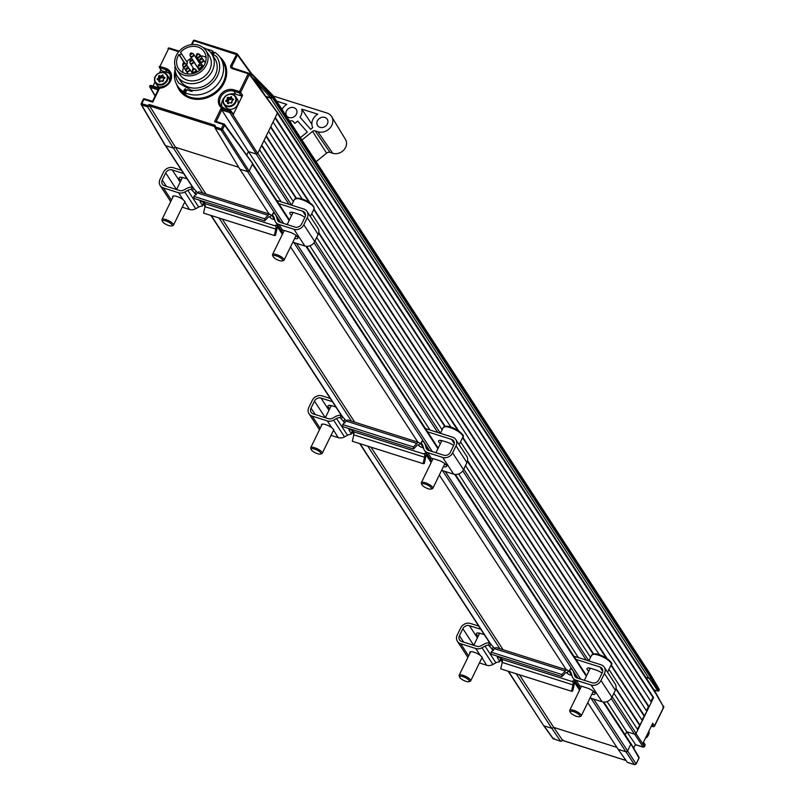 <?xml version="1.0" encoding="UTF-8"?>
<svg xmlns="http://www.w3.org/2000/svg" width="805" height="805" viewBox="0 0 805 805"><rect width="100%" height="100%" fill="white"/><g stroke="black" fill="none" stroke-linecap="round" stroke-linejoin="round"><path stroke-width="1.21" d="M579.449 716.692L580.707 716.319A6.41 1.912 -154 0 0 581.26 715.927A6.41 1.912 -154 0 0 577.96 712.284A6.41 1.912 -154 0 0 571.158 709.829A6.41 1.912 -154 0 0 569.739 710.302A6.41 1.912 -154 0 0 569.769 710.986L570.252 712.204A5.383 1.6 -154 0 0 573.724 715.112A5.383 1.6 -154 0 0 578.715 716.762A5.383 1.6 -154 0 0 579.449 716.692A5.383 1.6 -154 0 0 577.819 713.723A5.383 1.6 -154 0 0 571.429 711.228A5.383 1.6 -154 0 0 570.252 712.204M178.71 51.721L168.678 48.542L159.954 66.433L165.428 68.163A11.401 9.741 146.9 0 1 170.499 81.053A11.401 9.741 146.9 0 1 155.888 87.725L150.374 86.065L159.219 88.862L158.213 89.647L152.497 101.36M158.193 89.898L152.739 102.154L152.568 101.43L152.739 102.154L143.894 99.347L141.791 103.654L147.446 105.445L147.667 106.884L173.478 148.15L165.508 145.635L141.65 104.972A1.026 0.875 -30.4 0 1 141.197 104.62L165.065 145.282M248.665 73.185L232.444 67.992L231.84 68.526L230.592 67.389L230.703 65.628L233.249 68.254M222.643 61.25A25.639 21.906 -33.1 0 1 220.741 86.457A25.639 21.906 -33.1 0 1 179.686 89.264A25.639 21.906 -33.1 0 0 201.864 97.999A25.639 21.906 -33.1 0 0 223.287 82.261A25.639 21.906 -33.1 0 0 222.643 61.25L220.459 57.91A25.639 21.906 -33.1 0 0 214.824 52.315L213.184 54.529M257.691 153.473L277.333 113.223L276.87 112.056L249.379 74.422L240.655 92.313L242.607 95.352L233.168 114.713L231.116 111.875L257.691 153.473L256.382 154.077L229.767 112.549L229.908 111.231L231.085 111.945A1.026 0.865 147.3 0 1 229.767 112.549L221.808 110.023L221.063 108.423L229.908 111.231L224.464 109.42A11.401 9.741 146.9 0 1 219.403 96.53A11.401 9.741 146.9 0 1 234.003 89.858L239.488 91.599L248.212 73.708L231.84 68.526M280.804 222.562L247.578 171.596L239.84 169.151L215.166 128.237L215.68 127.039L221.325 128.82L221.184 130.138A1.026 0.865 -32.7 0 0 222.502 129.545L249.107 171.073L247.799 171.666L221.184 130.138L215.166 128.237L214.462 126.455L149.639 105.978L175.45 147.255L173.478 148.15L175.45 147.255L238.703 167.269L175.45 147.255L205.929 194.005M214.583 121.716L216.012 121.454L224.142 124.081A1.026 0.875 -35.8 0 1 224.555 124.362A1.026 1.026 0 0 0 224.031 123.99L223.428 124.523L214.583 121.716L221.063 108.423M147.446 105.445L149.418 104.549L214.995 125.298L214.482 126.496L215.126 128.146M149.418 104.549L149.639 105.978L147.667 106.884L141.65 104.972L141.791 103.654L141.157 103.654L143.26 99.347L141.308 103.583M252.287 77.652L259.884 83.629L272.06 97.335L272.694 96.016L272.241 94.849L272.694 96.016L251.361 74.211L237.455 54.911L231.87 66.342L232.554 68.083M272.06 97.335L270.742 97.928L258.747 84.414A1.026 0.634 -48.3 0 0 259.884 83.629L260.136 83.106A1.026 0.644 -50.5 0 0 259.854 82.13M265.761 96.359L270.742 97.928M216.203 121.515L221.808 110.023L248.413 151.551L246.692 155.093L248.413 151.551L256.382 154.077M249.107 171.073L252.549 164.029L252.086 162.872L224.595 125.238A1.026 0.875 -35.8 0 0 224.555 124.362L252.498 163.163M269.071 213.979L239.84 169.151L247.799 171.666M169.05 48.059A1.026 0.886 -33.6 0 0 168.235 48.461M193.462 40.703A1.026 0.886 146.4 0 1 194.287 40.3M222.13 107.246A10.254 8.764 146.9 0 1 223.79 98.24M230.15 94.094A10.254 8.764 146.9 0 1 235.704 94.185L241.289 95.956L239.347 92.917L233.863 91.176A10.374 8.865 -33.1 0 0 220.57 97.244A10.374 8.865 -33.1 0 0 220.973 105.958A10.374 8.865 -33.1 0 0 224.927 108.896M277.282 112.348L249.329 73.557A1.026 1.026 0 0 0 248.815 73.175L248.212 73.708L249.379 74.422A1.026 0.875 -35.8 0 0 248.926 73.265L231.941 67.65M231.116 111.875A1.026 0.875 -35.8 0 0 230.663 110.708L229.948 111.15L231.116 111.875M144.276 98.864A1.026 0.886 -33.6 0 0 143.451 99.277M141.197 103.815A1.026 0.875 -30.4 0 0 141.197 104.62A1.026 1.026 0 0 1 141.157 103.654L141.197 103.815M170.489 74.513A10.254 8.764 -33.1 0 0 167.138 72.49L161.553 70.729L159.803 67.751A1.026 0.875 149.6 0 1 159.36 67.399L159.36 67.399A1.026 0.875 149.6 0 1 159.35 66.594L159.471 66.352M230.703 65.628L236.992 53.744A1.026 0.875 144.2 0 1 237.455 54.911L193.904 40.783L192.053 44.577M158.102 89.868L150.233 87.383L150.374 86.065L149.78 86.216A1.026 0.875 -30.4 0 0 149.78 87.021L149.78 87.021A1.026 0.875 -30.4 0 0 150.233 87.383L155.194 95.825M160.889 70.005L159.491 72.863M154.983 82.09L153.031 86.095M150.787 85.501A1.026 0.886 -33.6 0 0 149.971 85.904M240.655 92.313A1.026 0.865 147.3 0 1 239.347 92.917L239.488 91.599L240.655 92.313M258.747 84.414L253.525 79.373M271.325 96.198L271.939 94.95M232.705 113.555L233.168 114.713L232.705 113.555M242.607 95.352L241.289 95.956M264.986 95.282L256.986 82.794A1.026 0.684 -46.5 0 0 258.163 82.04M468.852 681.694L470.11 681.322A6.41 1.912 -154 0 0 470.663 680.929A6.41 1.912 -154 0 0 467.363 677.287A6.41 1.912 -154 0 0 460.561 674.832A6.41 1.912 -154 0 0 459.142 675.315A6.41 1.912 -154 0 0 459.172 675.989L459.655 677.206A5.383 1.6 -154 0 0 463.127 680.114A5.383 1.6 -154 0 0 468.118 681.765A5.383 1.6 -154 0 0 468.852 681.694A5.383 1.6 -154 0 0 467.212 678.736A5.383 1.6 -154 0 0 460.822 676.24A5.383 1.6 -154 0 0 459.655 677.206M309.935 202.83L266.274 135.874L268.528 131.255L646.848 711.419L641.907 719.982M643.93 715.826L610.965 665.262M606.215 657.987L462.543 437.668M457.793 430.383L313.769 209.501M309.019 202.226L266.053 136.337M192.959 187.454L165.729 145.705L173.478 148.15L202.709 192.979M289.136 220.53L252.438 164.25L249.218 170.851L283.491 223.408M288.975 204.319L256.161 154.007L248.413 151.551L281.227 201.874M293.362 201.632L259.522 149.73L257.801 153.252L291.641 205.144M302.157 198.976L264.02 140.493L261.776 145.111L296.331 198.111M649.102 706.8L651.356 702.181L273.036 122.018L270.782 126.637L649.102 706.8L648.438 706.589L646.405 710.745M655.079 691.928A1.278 1.097 146.9 0 1 655.642 693.377L277.333 113.223L275.29 117.399L653.61 697.563L652.946 697.351L650.913 701.507M277.333 113.223A1.278 1.097 -33.1 0 0 276.91 111.825M650.561 675.013A1.278 1.097 146.9 0 1 651.134 676.462L650.591 677.558A1.278 1.097 146.9 0 1 648.951 678.313L270.631 98.15L265.992 96.681M270.631 98.15A1.278 1.097 -33.1 0 0 272.271 97.405L650.591 677.558M272.573 95.02A1.278 1.097 146.9 0 1 272.815 96.298L272.271 97.405M644.594 716.037L611.186 664.799M607.131 658.591L462.774 437.206M458.719 430.987L313.99 209.038M648.951 678.313L645.831 677.327M613.903 693.196L637.832 729.894L636.121 733.415A1.278 1.097 146.9 0 1 634.481 734.16L626.733 731.715L634.702 734.23L636.01 733.637L653.61 697.563M608.932 669.428L642.34 720.656L637.399 729.219M635.135 743.89L626.733 731.715L625.193 734.874L626.733 731.715L607.081 701.568M630.184 742.965A1.278 1.097 146.9 0 1 630.758 744.414L627.538 751.015A1.278 1.097 146.9 0 1 625.898 751.759L618.149 749.314L587.731 702.664M560.743 741.314L553.005 738.648L543.506 725.456A1.278 1.097 -33.1 0 0 544.049 725.869L551.797 728.314L553.76 727.418L616.902 747.392L553.76 727.418L519.446 674.781M599.353 654.737L460.52 441.824M450.941 427.133L311.736 213.667M578.433 657.635L458.659 473.964M430.011 430.031L309.875 245.807M562.957 739.835L562.604 740.399L562.957 739.835L562.604 740.399L553.76 727.418L551.797 728.314L516.216 673.765M499.905 648.739L367.805 446.161M351.493 421.146L219.02 218.004M503.125 649.766L371.025 447.178M354.713 422.162L222.24 219.02M579.57 690.147L574.478 682.338M566.267 669.74L439.319 475.061M431.158 462.543L426.066 454.734M417.845 442.136L290.535 246.904M282.374 234.386L277.282 226.577M590.558 657.393L465.491 465.592M442.136 429.79L316.707 237.435M652.946 697.351L275.069 117.862M648.438 706.589L270.561 127.099M639.422 725.063L615.855 688.909M593.074 653.982L467.433 461.315M444.662 426.388L318.649 233.148M295.878 198.221L261.545 145.574M640.086 725.275L615.986 688.315M593.527 653.871L467.574 460.712M445.115 426.278L318.79 232.554M426.016 453.597A6.41 2.727 -72.4 0 1 425.744 457.129L424.275 463.519L423.108 463.66L352.318 441.261L353.787 434.861A3.844 1.64 107.6 0 0 353.647 431.762L353.496 431.53A2.566 0.765 -154 0 0 351.634 430.142A2.566 0.765 -154 0 0 349.38 429.518L349.038 430.202L351.222 433.543L350.93 434.328A6.41 5.474 -33.1 0 0 347.488 435.233L344.51 436.884A7.688 6.571 146.9 0 1 338.251 437.638L331.016 435.354M426.811 453.929A2.566 0.765 -154 0 0 424.185 453.497A2.566 0.765 -154 0 0 424.275 453.919L424.436 454.161A3.844 1.64 -72.4 0 1 424.577 457.26L423.108 463.66M332.374 401.675L321.034 398.093A5.132 4.377 146.9 0 0 314.463 401.091L311.022 408.125A5.132 4.377 146.9 0 0 311.153 412.331A5.132 4.377 146.9 0 0 313.306 413.921L328.41 418.701A5.132 4.377 146.9 0 0 332.586 418.198L335.554 416.547A8.976 7.668 -33.1 0 1 341.129 415.32L346.17 420.743A2.566 0.765 -154 0 0 346.291 420.804M418.821 445.557L419.737 443.112A6.41 2.727 -72.4 0 0 418.992 442.498L348.203 420.099A6.41 2.727 107.6 0 0 346.039 421.045L342.678 424.547L342.769 426.62L413.559 449.009L416.91 445.517A3.844 1.64 -72.4 0 1 418.218 444.944A3.844 1.64 -72.4 0 1 418.66 445.316L418.821 445.557A2.566 0.765 -154 0 0 420.693 446.936A2.566 0.765 -154 0 0 422.937 447.57L421.025 443.686L422.253 440.989A8.976 7.668 -33.1 0 1 424.456 443.082L429.397 450.659M419.898 443.354A2.566 0.765 -154 0 0 421.699 444.702M349.38 429.518L349.038 430.202L348.726 428.502M413.559 449.009L413.458 446.946L416.819 443.444A6.41 2.727 -72.4 0 1 418.992 442.498M341.129 415.32L340.022 417.584L345.093 422.937M351.493 430.081L352.308 431.329L350.93 434.328M426.731 431.53L451.535 439.379A5.132 4.377 146.9 0 1 453.688 440.979A5.132 4.377 146.9 0 1 453.819 445.185L450.377 452.219A5.132 4.377 146.9 0 1 443.807 455.217L428.703 450.438A5.132 4.377 146.9 0 1 426.559 448.838A5.132 4.377 146.9 0 1 426.076 447.781L425.292 444.944A8.976 7.668 -33.1 0 0 424.456 443.082M340.022 417.584A6.41 5.474 -33.1 0 0 336.571 418.489L333.592 420.14A7.688 6.571 146.9 0 1 327.333 420.904L312.229 416.125A7.688 6.571 146.9 0 1 309.009 413.73A7.688 6.571 146.9 0 1 308.818 407.431L312.249 400.387A7.688 6.571 146.9 0 1 322.101 395.889L330.292 398.475M425.463 428.592L452.611 437.185A7.688 6.571 146.9 0 1 455.831 439.58A7.688 6.571 146.9 0 1 456.022 445.879L452.591 452.923A7.688 6.571 146.9 0 1 442.74 457.421L427.636 452.641A7.688 6.571 146.9 0 1 424.406 450.247A7.688 6.571 146.9 0 1 423.692 448.657L422.907 445.809A6.41 5.474 -33.1 0 0 422.313 444.491A6.41 5.474 -33.1 0 0 421.146 443.253L421.025 443.686M413.458 446.946L342.678 424.547M455.831 439.58L466.749 456.314A7.688 6.571 146.9 0 1 466.94 462.613L463.509 469.657A7.688 6.571 146.9 0 1 453.648 474.155L441.613 470.341M335.866 407.038L332.264 405.891A6.923 2.063 -154 0 0 328.007 405.871A6.923 2.063 -154 0 0 329.798 408.598M330.875 406.394A6.923 2.063 26 0 1 329.758 405.368M333.059 431.148A6.923 2.063 -154 0 0 333.783 430.796L333.642 429.478L331.801 427.747A6.923 2.063 -154 0 0 325.472 424.567A6.923 2.063 -154 0 0 321.416 424.607A6.923 2.063 -154 0 0 321.537 425.533M338.251 437.638L333.864 430.675M441.472 441.392A6.923 2.063 26 0 1 440.355 440.355M440.405 443.585A6.923 2.063 26 0 1 438.856 442.015A6.923 2.063 26 0 1 438.604 440.868A6.923 2.063 26 0 1 442.861 440.888L447.288 442.287A6.923 2.063 26 0 1 453.628 445.568M443.424 466.628A6.923 2.063 -154 0 0 446.674 466.377A6.923 2.063 -154 0 0 438.484 460.329L434.066 458.92A6.923 2.063 -154 0 0 431.379 458.387L430.413 459.323L431.822 461.185M430.031 458.458L430.413 459.323M444.501 464.435A6.923 2.063 -154 0 0 446 464.676M645.379 738.326A7.054 6.027 -33.1 0 0 648.951 731M155.818 82.442A6.541 5.585 -33.1 0 0 164.512 82.875A6.541 5.585 -33.1 0 0 166.243 74.563A6.541 5.585 -33.1 0 0 157.549 74.12A6.541 5.585 -33.1 0 0 155.818 82.442M160.014 81.647L158.857 80.289A2.817 2.405 146.9 0 1 158.706 80.108L158.988 80.067A2.566 2.194 -33.1 0 0 159.108 80.218L159.772 79.675L158.756 78.115L157.196 78.85L158.545 77.833L159.772 79.675M163.153 77.129L162.147 77.884A2.566 2.194 -33.1 0 0 161.765 77.964L159.893 77.733L159.964 79.353A2.566 2.194 -33.1 0 0 159.863 79.564M164.804 78.085L163.244 77.21L164.119 78.548A2.566 2.194 -33.1 0 0 164.049 78.508L163.204 76.716A2.817 2.405 146.9 0 1 163.345 76.898L164.995 77.501L163.506 79.172A2.817 2.405 146.9 0 1 163.395 79.403L163.495 80.892L162.791 81.426L161.332 80.953A2.817 2.405 146.9 0 1 161.07 81.003L159.722 82.029L158.957 81.778L158.857 80.289L158.957 81.778M155.546 82.965A7.054 6.027 146.9 0 1 155.264 82.573A7.054 6.027 146.9 0 1 157.649 73.839A7.054 6.027 146.9 0 1 166.796 74.483A7.054 6.027 146.9 0 1 167.078 74.875A7.054 6.027 146.9 0 1 164.693 83.609A7.054 6.027 146.9 0 1 155.546 82.965M162.902 81.295L161.332 80.953M163.033 76.938L163.013 75.006L161.131 76.324A2.566 2.194 -33.1 0 0 160.748 76.395L160.718 76.042A2.817 2.405 146.9 0 1 160.98 75.992M161.765 77.964L160.748 76.395L159.229 75.901L158.555 76.113L158.947 77.793A2.566 2.194 -33.1 0 0 158.847 78.005L158.545 77.833A2.817 2.405 146.9 0 1 158.666 77.602L159.994 79.222M159.672 81.959L161.07 81.003M162.791 81.426L163.395 79.403M162.147 77.884L161.131 76.324L162.328 74.976M156.693 84.726A7.054 6.027 -33.1 0 0 156.935 85.139A7.054 6.027 -33.1 0 0 157.227 85.531A7.054 6.027 -33.1 0 0 160.728 87.544M169.422 81.869A7.054 6.027 -33.1 0 0 168.748 77.441A7.054 6.027 -33.1 0 0 168.466 77.049M224.384 104.137A6.541 5.585 -33.1 0 0 233.078 104.57A6.541 5.585 -33.1 0 0 234.808 96.258A6.541 5.585 -33.1 0 0 226.114 95.825A6.541 5.585 -33.1 0 0 224.384 104.137M228.59 103.342L227.423 101.983A2.817 2.405 146.9 0 1 227.282 101.802L225.823 101.329L225.762 100.545L227.413 99.699L228.348 101.37L227.322 99.81L225.762 100.545M231.719 98.824L230.713 99.579A2.566 2.194 -33.1 0 0 230.341 99.659L228.459 99.428L228.54 101.048A2.566 2.194 -33.1 0 0 228.429 101.259M227.654 101.893L228.348 101.37M231.991 100.816L233.44 99.478L231.81 98.904L232.695 100.253A2.566 2.194 -33.1 0 0 232.625 100.202L231.77 98.411A2.817 2.405 146.9 0 1 231.921 98.592L233.561 99.196L232.082 100.867A2.817 2.405 146.9 0 1 231.961 101.098L232.071 102.587L231.357 103.131L229.908 102.658A2.817 2.405 146.9 0 1 229.646 102.708L227.533 103.473L227.684 101.923A2.566 2.194 -33.1 0 1 227.563 101.772L227.684 101.923M224.122 104.67A7.054 6.027 146.9 0 1 223.84 104.268A7.054 6.027 146.9 0 1 226.215 95.533A7.054 6.027 146.9 0 1 235.362 96.177A7.054 6.027 146.9 0 1 235.644 96.57A7.054 6.027 146.9 0 1 233.269 105.304A7.054 6.027 146.9 0 1 224.122 104.67M231.89 102.688L231.78 101.189L231.538 103.02L229.908 102.658M230.713 99.579L229.546 97.687L231.578 96.711L231.599 98.643A2.566 2.194 -33.1 0 1 231.81 98.904L231.921 98.592M230.341 99.659L229.324 98.099L227.795 97.606L227.131 97.808L227.523 99.488A2.566 2.194 -33.1 0 0 227.413 99.699L227.121 99.528A2.817 2.405 146.9 0 1 227.231 99.297L228.57 100.927M231.599 98.572L231.448 96.972L229.697 98.019A2.566 2.194 -33.1 0 0 229.324 98.099L229.294 97.747A2.817 2.405 146.9 0 1 229.546 97.687M225.269 106.421A7.054 6.027 -33.1 0 0 225.511 106.834A7.054 6.027 -33.1 0 0 225.792 107.236A7.054 6.027 -33.1 0 0 234.939 107.87A7.054 6.027 -33.1 0 0 237.324 99.136A7.054 6.027 -33.1 0 0 237.042 98.743M553.005 738.648L560.662 741.284L562.604 740.399L625.998 760.453M543.536 725.496L508.478 671.31M554.152 738.326L553.478 738.95L554.152 738.326L553.478 738.95L544.049 725.869L551.797 728.314L560.562 741.194M662.948 707.293L663.692 707.092L662.948 707.293L663.692 707.092L655.642 693.377M593.688 699.102L636.101 763.905L634.39 764.549L625.898 751.759L627.538 751.015L630.858 744.192L630.406 743.035L638.979 758.018A1.026 0.875 149.6 0 0 638.969 757.213L630.858 743.377M635.94 764.156L634.602 764.69L627.367 762.385L618.149 749.314L625.898 751.759L591.001 698.257M638.858 758.25L636.091 763.925M633.615 748.076L635.306 744.605L643.195 747.02A1.026 0.886 -33.6 0 0 644.513 746.426L643.759 746.617M635.507 764.066L634.602 764.69M663.24 705.935A1.026 0.875 149.6 0 1 663.692 706.287L663.692 706.287A1.026 0.875 149.6 0 1 663.692 707.092L654.264 726.291M653.408 726.623L653.157 726.583A1.026 0.886 148 0 0 654.475 725.989L652.744 723.222L643.306 742.572L645.036 745.35A1.026 0.886 -32 0 0 645.016 744.514L644.513 746.426L636.01 733.637M638.526 756.861A1.026 0.875 149.6 0 1 638.969 757.213A1.026 1.026 0 0 1 639.009 758.179L636.131 764.086M653.982 689.835L657.625 690.992A1.026 0.886 -33.6 0 0 658.943 690.388L659.134 689.996A1.026 0.875 -30.4 0 0 659.124 689.191L651.235 675.747M307.299 132.04L300.416 137.635L307.299 132.04L297.689 121.092L307.299 132.04M294.882 123.376L297.689 121.092L294.882 123.376L293.292 121.565A2.817 2.405 -33.1 0 0 289.78 121.324A2.817 2.405 -33.1 0 1 293.292 121.565L294.882 123.376M301.966 140.01L312.561 131.396A2.566 2.194 146.9 0 1 315.087 130.853L317.844 131.728A10.898 9.308 -33.1 0 0 331.811 125.349A10.898 9.308 -33.1 0 0 331.68 116.655A10.898 9.308 -33.1 0 0 326.971 113.032L273.298 96.047M315.087 130.853L330.01 152.397L332.777 153.272A10.002 8.543 -33.1 0 0 345.587 147.416A10.002 8.543 -33.1 0 0 345.466 139.436L331.68 116.655M282.012 109.41A11.029 9.418 146.9 0 1 286.791 104.378L276.638 101.168M310.65 129.313L312.732 127.623A11.029 9.418 146.9 0 1 312.893 119.361A11.029 9.418 146.9 0 1 317.764 114.179L301.774 109.118A11.029 9.418 146.9 0 1 300.003 117.188L310.65 129.313M327.383 123.95A5.766 4.931 -33.1 0 0 327.273 119.281A5.766 4.931 -33.1 0 0 322.282 117.248A5.766 4.931 -33.1 0 0 317.432 120.8A5.766 4.931 -33.1 0 0 317.613 125.58A5.766 4.931 -33.1 0 0 322.604 127.492A5.766 4.931 -33.1 0 0 327.383 123.95M296.421 114.149A5.766 4.931 -33.1 0 0 296.31 109.48A5.766 4.931 -33.1 0 0 291.319 107.457A5.766 4.931 -33.1 0 0 286.459 110.999A5.766 4.931 -33.1 0 0 286.64 115.779A5.766 4.931 -33.1 0 0 291.631 117.691A5.766 4.931 -33.1 0 0 296.421 114.149M316.093 161.674L326.609 153.131L312.561 131.396M330.01 152.397A3.462 2.958 -33.1 0 0 326.609 153.131M311.847 124.262L301.774 109.118M574.438 681.191A6.41 2.727 -72.4 0 1 574.156 684.723L572.687 691.123L571.52 691.264L500.74 668.864L502.209 662.465A3.844 1.64 107.6 0 0 502.068 659.365L501.918 659.124A2.566 0.765 -154 0 0 500.046 657.745A2.566 0.765 -154 0 0 497.802 657.111L497.45 657.806L499.633 661.147L499.352 661.921A6.41 5.474 -33.1 0 0 495.9 662.827L492.922 664.477A7.688 6.571 146.9 0 1 486.663 665.242L479.428 662.948M575.233 681.533A2.566 0.765 -154 0 0 572.607 681.1A2.566 0.765 -154 0 0 572.697 681.523L572.848 681.765A3.844 1.64 -72.4 0 1 572.989 684.864L571.52 691.264M480.796 629.279L469.446 625.686A5.132 4.377 146.9 0 0 462.875 628.685L459.444 635.729A5.132 4.377 146.9 0 0 459.575 639.925A5.132 4.377 146.9 0 0 461.718 641.525L476.832 646.304A5.132 4.377 146.9 0 0 480.998 645.801L483.976 644.151A8.976 7.668 -33.1 0 1 489.541 642.913L494.592 648.337A2.566 0.765 -154 0 0 494.703 648.407M567.243 673.161L568.149 670.716A6.41 2.727 -72.4 0 0 567.404 670.102L496.625 647.703A6.41 2.727 107.6 0 0 494.451 648.649L491.1 652.151L491.191 654.213L561.971 676.613L565.331 673.111A3.844 1.64 -72.4 0 1 566.629 672.547A3.844 1.64 -72.4 0 1 567.082 672.91L567.243 673.161A2.566 0.765 -154 0 0 569.105 674.54A2.566 0.765 -154 0 0 571.349 675.174L569.447 671.279L570.675 668.583A8.976 7.668 -33.1 0 1 572.878 670.686L577.809 678.263M568.31 670.957A2.566 0.765 -154 0 0 570.111 672.306M497.802 657.111L497.45 657.806L497.138 656.095M561.971 676.613L561.88 674.55L565.241 671.048A6.41 2.727 -72.4 0 1 567.404 670.102M489.541 642.913L488.434 645.187L493.515 650.541M499.905 657.675L500.72 658.933L499.352 661.921M575.142 659.134L599.956 666.983A5.132 4.377 146.9 0 1 602.1 668.583A5.132 4.377 146.9 0 1 602.231 672.779L598.799 679.823A5.132 4.377 146.9 0 1 592.228 682.821L577.125 678.041A5.132 4.377 146.9 0 1 574.971 676.442A5.132 4.377 146.9 0 1 574.498 675.385L573.713 672.547A8.976 7.668 -33.1 0 0 572.878 670.686M488.434 645.187A6.41 5.474 -33.1 0 0 484.992 646.093L482.014 647.743A7.688 6.571 146.9 0 1 475.755 648.508L460.651 643.728A7.688 6.571 146.9 0 1 457.421 641.333A7.688 6.571 146.9 0 1 457.23 635.024L460.661 627.991A7.688 6.571 146.9 0 1 470.523 623.493L478.703 626.079M573.885 656.196L601.023 664.789A7.688 6.571 146.9 0 1 604.253 667.184A7.688 6.571 146.9 0 1 604.444 673.483L601.013 680.527A7.688 6.571 146.9 0 1 591.152 685.025L576.048 680.245A7.688 6.571 146.9 0 1 572.828 677.84A7.688 6.571 146.9 0 1 572.114 676.25L571.319 673.413A6.41 5.474 -33.1 0 0 570.725 672.084A6.41 5.474 -33.1 0 0 569.568 670.857L569.447 671.279M561.88 674.55L491.1 652.151M604.253 667.184L615.161 683.918A7.688 6.571 146.9 0 1 615.352 690.217L611.921 697.261A7.688 6.571 146.9 0 1 602.07 701.759L590.025 697.945M484.288 634.632L480.676 633.495A6.923 2.063 -154 0 0 476.419 633.475A6.923 2.063 -154 0 0 478.22 636.192M479.297 633.998A6.923 2.063 26 0 1 478.17 632.961M481.481 658.752A6.923 2.063 -154 0 0 482.205 658.399L482.054 657.081L480.213 655.351A6.923 2.063 -154 0 0 473.893 652.171A6.923 2.063 -154 0 0 469.838 652.211A6.923 2.063 -154 0 0 469.959 653.137M486.663 665.242L482.286 658.279M589.894 668.985A6.923 2.063 26 0 1 588.767 667.959M588.817 671.189A6.923 2.063 26 0 1 587.268 669.609A6.923 2.063 26 0 1 587.026 668.472A6.923 2.063 26 0 1 591.273 668.492L595.7 669.891A6.923 2.063 26 0 1 602.039 673.171M591.836 694.232A6.923 2.063 -154 0 0 595.096 693.97A6.923 2.063 -154 0 0 586.905 687.923L582.478 686.524A6.923 2.063 -154 0 0 579.791 685.991L578.825 686.917L580.234 688.788M578.443 686.051L578.825 686.917M592.913 692.038A6.923 2.063 -154 0 0 594.412 692.28M199.479 54.378A1.922 1.64 146.9 0 1 199.952 54.831A1.922 1.922 0 0 0 198.865 54.026L198.865 54.026A1.811 1.54 146.9 0 1 197.416 57.145A1.811 1.54 146.9 0 1 196.44 55.605L196.44 55.605A1.922 1.922 0 0 0 196.732 56.934A1.922 1.64 146.9 0 1 196.511 56.32M201.129 65.366A1.922 1.64 146.9 0 1 201.602 65.809A1.922 1.922 0 0 0 200.505 65.014L200.505 65.014A1.811 1.54 146.9 0 1 199.036 68.123A1.811 1.54 146.9 0 1 198.08 66.594L198.08 66.594A1.922 1.922 0 0 0 198.372 67.912A1.922 1.64 146.9 0 1 198.151 67.298M202.8 59.218A1.922 1.64 146.9 0 1 203.273 59.671A1.922 1.922 0 0 0 202.186 58.866L202.186 58.866A1.811 1.54 146.9 0 1 200.666 61.965A1.811 1.54 146.9 0 1 199.761 60.445L199.761 60.445A1.922 1.922 0 0 0 200.053 61.774A1.922 1.64 146.9 0 1 199.831 61.16M186.921 62.176A1.278 1.097 146.9 0 1 186.337 64.299M183.58 67.107A15.386 13.142 -33.1 0 0 182.805 72.52M206.07 57.356A15.386 13.142 -33.1 0 0 200.626 55.867M196.44 56.159A15.386 13.142 -33.1 0 0 195.122 56.481M191.499 57.98A15.386 13.142 -33.1 0 0 186.77 61.754M180.733 52.697A1.278 1.097 146.9 0 1 179.253 54.71L178.901 54.509A15.386 13.142 -33.1 0 0 178.458 68.596A15.386 13.142 -33.1 0 0 182.423 72.309A15.386 13.142 -33.1 0 0 201.008 69.25A15.386 13.142 -33.1 0 0 204.229 51.792A15.386 13.142 -33.1 0 0 200.274 48.089A15.386 13.142 -33.1 0 0 180.39 52.496L180.733 52.697M184.526 63.152L178.901 54.509M181.226 73.919A17.438 14.893 -33.1 0 0 202.297 70.458A17.438 14.893 -33.1 0 0 205.949 50.675A17.438 14.893 -33.1 0 0 201.461 46.469A17.438 14.893 -33.1 0 0 180.39 49.93A17.438 14.893 -33.1 0 0 176.738 69.723A17.438 14.893 -33.1 0 0 181.226 73.919M211.494 53.563L216.354 56.34A23.073 19.712 146.9 0 1 216.857 57.075A23.073 19.712 146.9 0 1 214.834 80.168A23.073 19.712 146.9 0 1 191.359 90.251L178.71 83.016A23.073 19.712 146.9 0 1 178.197 82.281A23.073 19.712 146.9 0 1 175.42 71.776M176.738 69.723L180.018 74.744A17.438 14.893 -33.1 0 0 184.506 78.94A17.438 14.893 -33.1 0 0 205.577 75.479A17.438 14.893 -33.1 0 0 209.22 55.696L205.949 50.675M203.132 47.596A20.507 17.529 146.9 0 1 206.523 49.065A20.507 17.529 146.9 0 1 211.796 54.016L214.714 58.473A20.507 17.529 146.9 0 1 210.417 81.758A20.507 17.529 146.9 0 1 185.633 85.833A20.507 17.529 146.9 0 1 180.35 80.882L177.442 76.425A20.507 17.529 146.9 0 1 175.067 65.909M211.796 54.016A20.507 17.529 146.9 0 1 207.509 77.29A20.507 17.529 146.9 0 1 182.715 81.365A20.507 17.529 146.9 0 1 177.442 76.425M189.074 68.505A1.922 1.64 146.9 0 1 189.537 68.958A1.922 1.922 0 0 0 188.451 68.163L188.451 68.163A1.811 1.54 146.9 0 1 188.088 71.253A1.811 1.54 146.9 0 1 186.146 69.311M195.444 69.21A1.922 1.64 146.9 0 1 195.907 69.663A1.922 1.922 0 0 0 194.82 68.858L194.82 68.858A1.811 1.54 146.9 0 1 193.421 71.997A1.811 1.54 146.9 0 1 192.395 70.438L192.395 70.438A1.922 1.922 0 0 0 192.687 71.766A1.922 1.64 146.9 0 1 192.465 71.152M214.472 52.778A25.639 21.906 -33.1 0 0 213.587 52.305L212.862 51.188A25.639 21.906 -33.1 0 0 206.724 49.186M212.319 54.036L213.587 52.305M175.067 69.834A25.639 21.906 -33.1 0 0 177.513 85.914A25.639 21.906 -33.1 0 0 183.148 91.508L183.872 92.625A25.639 21.906 -33.1 0 0 185.834 93.752L185.11 92.635L187.193 89.798A22.047 18.837 -33.1 0 0 192.113 91.418M185.11 92.635A25.639 21.906 -33.1 0 0 218.558 83.106A25.639 21.906 -33.1 0 0 220.459 57.91M186.81 90.321A22.047 18.837 146.9 0 1 185.965 89.798L185.231 88.681L183.148 91.508M212.862 51.188L211.302 53.301M183.872 92.625L185.965 89.798M185.754 63.665A1.922 1.64 146.9 0 1 186.217 64.118A1.922 1.922 0 0 0 185.13 63.323L185.13 63.323A1.811 1.54 146.9 0 1 183.61 66.413A1.811 1.54 146.9 0 1 182.705 64.903L182.705 64.903A1.922 1.922 0 0 0 182.997 66.221A1.922 1.64 146.9 0 1 182.775 65.608M192.908 60.657A1.922 1.64 146.9 0 1 193.381 61.11A1.922 1.922 0 0 0 192.284 60.305L192.284 60.305A1.811 1.54 146.9 0 1 190.755 63.404A1.811 1.54 146.9 0 1 189.859 61.894L189.859 61.894A1.922 1.922 0 0 0 190.151 63.213A1.922 1.64 146.9 0 1 189.93 62.599M193.12 53.673A1.922 1.64 146.9 0 1 193.582 54.126A1.922 1.922 0 0 0 192.496 53.331L192.496 53.331A1.811 1.54 146.9 0 1 191.087 56.461A1.811 1.54 146.9 0 1 190.071 54.911A1.922 1.922 0 0 0 190.362 56.229A1.922 1.64 146.9 0 1 190.141 55.615M171.656 225.933L172.914 225.561A6.41 1.912 -154 0 0 173.467 225.169A6.41 1.912 -154 0 0 168.899 220.822A6.41 1.912 -154 0 0 161.946 219.554A6.41 1.912 -154 0 0 161.966 220.228L162.459 221.445A5.383 1.6 -154 0 0 166.273 224.535A5.383 1.6 -154 0 0 171.656 225.933A5.383 1.6 -154 0 0 168.275 221.949A5.383 1.6 -154 0 0 162.459 221.445M277.232 225.43A6.41 2.727 -72.4 0 1 276.96 228.962L275.491 235.362L274.324 235.503L203.544 213.104L205.013 206.704A3.844 1.64 107.6 0 0 204.873 203.605L204.712 203.363A2.566 0.765 -154 0 0 202.85 201.985A2.566 0.765 -154 0 0 200.606 201.351L200.254 202.045L202.437 205.386L202.146 206.161A6.41 5.474 -33.1 0 0 198.704 207.066L195.726 208.716A7.688 6.571 146.9 0 1 189.467 209.481L182.232 207.187M278.037 225.772A2.566 0.765 -154 0 0 275.411 225.34A2.566 0.765 -154 0 0 275.501 225.762L275.652 226.004A3.844 1.64 -72.4 0 1 275.793 229.103L274.324 235.503M183.6 173.518L172.25 169.925A5.132 4.377 146.9 0 0 165.679 172.924L162.248 179.968A5.132 4.377 146.9 0 0 162.379 184.164A5.132 4.377 146.9 0 0 164.522 185.764L179.626 190.544A5.132 4.377 146.9 0 0 183.802 190.04L186.78 188.39A8.976 7.668 -33.1 0 1 192.345 187.152L197.386 192.576A2.566 0.765 -154 0 0 197.507 192.647M270.047 217.4L270.953 214.955A6.41 2.727 -72.4 0 0 270.208 214.341L199.429 191.942A6.41 2.727 107.6 0 0 197.255 192.888L193.894 196.39L193.995 198.453L264.775 220.852L268.135 217.35A3.844 1.64 -72.4 0 1 269.434 216.787A3.844 1.64 -72.4 0 1 269.886 217.149L270.047 217.4A2.566 0.765 -154 0 0 271.909 218.779A2.566 0.765 -154 0 0 274.153 219.413L272.251 215.519L273.479 212.822A8.976 7.668 -33.1 0 1 275.672 214.925L280.613 222.502M271.114 215.197A2.566 0.765 -154 0 0 272.915 216.545M200.606 201.351L200.254 202.045L199.942 200.334M264.775 220.852L264.684 218.789L268.045 215.287A6.41 2.727 -72.4 0 1 270.208 214.341M192.345 187.152L191.238 189.427L196.319 194.78M202.709 201.914L203.524 203.162L202.146 206.161M277.946 203.373L302.75 211.222A5.132 4.377 146.9 0 1 304.904 212.822A5.132 4.377 146.9 0 1 305.035 217.018L301.603 224.062A5.132 4.377 146.9 0 1 295.033 227.06L279.929 222.281A5.132 4.377 146.9 0 1 277.775 220.681A5.132 4.377 146.9 0 1 277.302 219.624L276.507 216.776A8.976 7.668 -33.1 0 0 275.672 214.925M191.238 189.427A6.41 5.474 -33.1 0 0 187.786 190.332L184.818 191.982A7.688 6.571 146.9 0 1 178.559 192.747L163.455 187.968A7.688 6.571 146.9 0 1 160.225 185.573A7.688 6.571 146.9 0 1 160.034 179.263L163.465 172.23A7.688 6.571 146.9 0 1 173.327 167.732L181.507 170.318M276.689 200.435L303.827 209.028A7.688 6.571 146.9 0 1 307.047 211.423A7.688 6.571 146.9 0 1 307.248 217.722L303.817 224.766A7.688 6.571 146.9 0 1 293.956 229.264L278.852 224.484A7.688 6.571 146.9 0 1 275.632 222.079A7.688 6.571 146.9 0 1 274.908 220.49L274.123 217.652A6.41 5.474 -33.1 0 0 273.529 216.324A6.41 5.474 -33.1 0 0 272.362 215.096L272.251 215.519M264.684 218.789L193.894 196.39M307.047 211.423L317.965 228.157A7.688 6.571 146.9 0 1 318.156 234.456L314.725 241.5A7.688 6.571 146.9 0 1 304.874 245.998L292.829 242.184M187.092 178.871L183.48 177.734A6.923 2.063 -154 0 0 179.223 177.714A6.923 2.063 -154 0 0 181.024 180.431M182.091 178.237A6.923 2.063 26 0 1 180.974 177.201M184.285 202.991A6.923 2.063 -154 0 0 185.009 202.639L184.858 201.32L183.017 199.59A6.923 2.063 -154 0 0 176.698 196.41A6.923 2.063 -154 0 0 172.642 196.45A6.923 2.063 -154 0 0 172.763 197.376M189.467 209.481L185.09 202.518M292.698 213.224A6.923 2.063 26 0 1 291.571 212.198M291.621 215.428A6.923 2.063 26 0 1 290.072 213.848A6.923 2.063 26 0 1 289.82 212.711A6.923 2.063 26 0 1 294.077 212.731L298.504 214.13A6.923 2.063 26 0 1 304.843 217.41M294.64 238.471A6.923 2.063 -154 0 0 297.89 238.21A6.923 2.063 -154 0 0 289.709 232.162L285.282 230.763A6.923 2.063 -154 0 0 282.595 230.23L281.629 231.156L283.038 233.027M281.247 230.29L281.629 231.156M295.717 236.278A6.923 2.063 -154 0 0 297.216 236.519M320.43 454.09L321.698 453.728A6.41 1.912 -154 0 0 322.242 453.326A6.41 1.912 -154 0 0 318.951 449.683A6.41 1.912 -154 0 0 312.149 447.228A6.41 1.912 -154 0 0 310.72 447.711A6.41 1.912 -154 0 0 310.75 448.385L311.243 449.603A5.383 1.6 -154 0 0 314.715 452.511A5.383 1.6 -154 0 0 319.706 454.161A5.383 1.6 -154 0 0 320.43 454.09A5.383 1.6 -154 0 0 318.8 451.132A5.383 1.6 -154 0 0 312.41 448.637A5.383 1.6 -154 0 0 311.243 449.603M282.253 260.931A5.383 1.6 -154 0 0 282.515 259.703A5.383 1.6 -154 0 0 276.689 256A5.383 1.6 -154 0 0 273.056 256.443A5.383 1.6 -154 0 0 273.227 256.765A5.383 1.6 -154 0 0 277.524 259.844A5.383 1.6 -154 0 0 282.253 260.931L283.511 260.558A6.41 1.912 -154 0 0 284.064 260.166A6.41 1.912 -154 0 0 283.833 259.109A6.41 1.912 -154 0 0 277.795 255.044A6.41 1.912 -154 0 0 272.543 254.541A6.41 1.912 -154 0 0 272.573 255.225A6.41 1.912 -154 0 0 272.774 255.608M431.027 489.088L432.295 488.716A6.41 1.912 -154 0 0 432.849 488.323A6.41 1.912 -154 0 0 429.548 484.68A6.41 1.912 -154 0 0 422.746 482.225A6.41 1.912 -154 0 0 421.327 482.708A6.41 1.912 -154 0 0 421.347 483.382L421.84 484.6A5.383 1.6 -154 0 0 425.312 487.508A5.383 1.6 -154 0 0 430.303 489.158A5.383 1.6 -154 0 0 431.027 489.088A5.383 1.6 -154 0 0 429.397 486.129A5.383 1.6 -154 0 0 423.007 483.634A5.383 1.6 -154 0 0 421.84 484.6M591.665 655.109L594.815 653.791C602.643 653.962 614.799 663.501 611.257 664.658A10.898 3.25 -154 0 0 605.652 658.47A10.898 3.25 -154 0 0 594.08 654.294A10.898 3.25 -154 0 0 591.665 655.109L588.827 660.925M610.854 662.847A9.871 2.938 -154 0 0 605.008 657.323A9.871 2.938 -154 0 0 595.207 653.942M219.815 56.984A26.404 22.56 146.9 0 1 224.172 82.804A26.404 22.56 146.9 0 1 198.976 99.337A26.404 22.56 146.9 0 1 176.919 84.958M159.219 88.862L152.739 102.154M214.995 125.298L215.68 127.039M221.325 128.82L223.428 124.523L224.595 125.238L222.502 129.545L221.325 128.82M179.203 51.148L169.271 48.008A1.026 1.026 0 0 0 168.044 48.542L169.271 48.008L179.163 51.188M236.74 53.663L194.508 40.25L193.281 40.773L191.499 44.637M224.464 109.42L225.068 108.886L230.401 110.627M143.894 99.347L143.26 99.347A1.026 1.026 0 0 1 144.487 98.824L143.894 99.347M234.003 89.858L233.863 91.176L235.704 94.185M161.101 70.377L159.36 67.399A1.026 1.026 0 0 1 159.32 66.423L159.954 66.433L159.803 67.751L165.287 69.482L165.428 68.163M152.497 101.35L144.487 98.824L152.497 101.41M156.351 87.202L151.008 85.451L149.77 86.024M155.083 96.057L149.78 87.021A1.026 1.026 0 0 1 149.74 86.055L149.78 85.984A1.026 1.026 0 0 1 151.008 85.451L156.492 87.192C167.299 87.222 171.717 82.472 169.775 72.933A10.374 8.865 -33.1 0 1 169.895 81.214A10.374 8.865 -33.1 0 1 156.613 87.282L155.888 87.725M216.183 121.555L223.881 123.99M169.775 72.933A10.374 8.865 -33.1 0 0 165.287 69.482L167.138 72.49M250.737 75.499L251.361 74.211A1.026 0.875 -35.8 0 0 251.311 73.346L237.405 54.036A1.026 1.026 0 0 0 236.881 53.653L194.508 40.25A1.026 1.026 0 0 0 193.281 40.773L191.389 44.657M630.758 744.414L603.096 702M586.332 676.291L454.684 474.397M437.91 448.687L305.9 246.239M580.687 679.168L445.276 471.509M432.275 451.565L296.492 243.341M634.481 734.16L611.196 698.468M586.171 660.08L462.784 470.865M437.749 432.486L314 242.697M314.986 240.957L440.426 433.311M463.771 469.114L588.837 660.905M612.192 696.717L636.121 733.415M578 678.323L442.589 470.653M429.588 450.72L293.805 242.496M502.32 661.871L500.76 659.466M490.154 643.215L360.056 443.706M353.908 434.267L352.338 431.862M341.743 415.611L211.282 215.549M205.124 206.11L203.554 203.705M651.134 676.462L272.815 96.298M424.275 453.919L424.577 453.316M422.937 447.57L423.732 448.788M418.66 445.316L417.634 444.984M424.436 454.161L353.647 431.762M424.577 457.26L353.787 434.861M344.661 419.616L343.584 421.83M416.819 443.444L346.039 421.045M425.292 444.944L428.924 450.508M336.571 418.489L347.488 435.233M342.477 416.266L341.401 418.489M426.076 447.781L427.334 449.703M333.592 420.14L344.51 436.884M321.034 398.093L328.983 410.278M314.463 401.091L325.311 417.725L331.257 405.609M312.229 416.125L320.179 428.32M327.333 420.904L331.801 427.747M311.022 408.125L315.198 414.525M451.535 439.379L454.282 443.595M452.591 452.923L463.509 469.657M442.74 457.421L453.648 474.155M427.636 452.641L431.379 458.387M456.022 445.879L466.94 462.613M157.247 79.635L158.988 80.067L157.247 79.635L157.196 78.85M158.555 76.113L159.259 75.569L160.718 76.042M160.245 77.471L159.259 75.569M162.912 75.338L162.952 75.881M164.884 77.884L164.804 77.371M159.893 77.733L158.877 76.173L159.964 79.353M163.425 79.121L164.773 78.055L163.375 79.111M163.365 79.121L163.495 80.892M158.988 80.067L160.034 81.637M227.392 101.672L225.953 101.199M227.553 101.752L225.823 101.329M227.131 97.808L227.835 97.274L229.294 97.747M228.61 103.332L227.714 101.953L227.875 103.634L229.978 102.497L231.357 103.131M228.821 99.166L227.835 97.274M233.46 99.589L233.37 99.065M228.459 99.428L227.443 97.868L227.523 99.488L228.54 101.048M229.616 102.617L228.298 103.724M231.508 102.99L232.071 102.587M231.518 97.586L230.904 96.67M651.346 726.09L653.006 726.623M649.243 678.363L657.957 691.032M650.51 677.709L658.782 690.63M651.154 676.411L659.013 690.237M644.896 745.641L644.553 746.627L643.165 747.151L635.366 744.685M627.306 762.305L634.39 764.549M653.157 726.583L652.01 724.742M643.195 747.02L634.702 734.23M317.844 131.728L332.777 153.272M572.697 681.523L572.999 680.909M571.349 675.174L572.154 676.391M567.082 672.91L566.056 672.588M572.848 681.765L502.068 659.365M572.989 684.864L502.209 662.465M493.083 647.21L491.996 649.434M565.241 671.048L494.451 648.649M573.713 672.547L577.336 678.112M484.992 646.093L495.9 662.827M490.899 643.869L489.812 646.083M574.498 675.385L575.746 677.307M482.014 647.743L492.922 664.477M469.446 625.686L477.395 637.882M462.875 628.685L473.722 645.328M460.651 643.728L468.601 655.914M475.755 648.508L480.213 655.351M459.444 635.729L463.62 642.128M599.956 666.983L602.693 671.199M601.013 680.527L611.921 697.261M591.152 685.025L602.07 701.759M576.048 680.245L579.791 685.991M604.444 673.483L615.352 690.217M202.769 59.147L199.952 54.831A1.922 1.64 146.9 0 1 196.732 56.934L202.941 66.453M196.44 55.605L196.812 53.965A0.805 0.684 146.9 0 1 197.939 54.81A0.805 0.684 146.9 0 1 196.812 53.985L198.865 54.026M202.669 67.459L201.602 65.809A1.922 1.64 146.9 0 1 198.372 67.912L199.882 70.226M198.08 66.594L198.473 64.933A0.805 0.684 146.9 0 1 199.57 65.809A0.805 0.684 146.9 0 1 198.473 64.943L200.505 65.014M205.295 62.77L203.273 59.671A1.922 1.64 146.9 0 1 200.053 61.774L203.252 66.684M199.761 60.445L200.173 58.765A0.805 0.684 146.9 0 1 201.21 59.691A0.805 0.684 146.9 0 1 200.173 58.775L202.186 58.866M184.798 63.223L179.253 54.71M192.616 73.678L189.537 68.958A1.922 1.64 146.9 0 1 186.317 71.061A1.922 1.64 146.9 0 1 186.126 70.588M187.716 68.284A0.805 0.684 146.9 0 1 186.207 68.767A0.805 0.684 146.9 0 1 187.716 68.284M187.173 68.284L186.559 68.475L187.173 68.284M197.366 71.897L195.907 69.663A1.922 1.64 146.9 0 1 192.687 71.766L193.753 73.396M192.395 70.438L192.737 68.838A0.805 0.684 146.9 0 1 193.925 69.602A0.805 0.684 146.9 0 1 192.737 68.848L194.82 68.858M189.034 68.435L186.217 64.118A1.922 1.64 146.9 0 1 182.997 66.221L188.078 74M185.13 63.323L183.127 63.203A0.805 0.684 146.9 0 1 184.154 64.148A0.805 0.684 146.9 0 1 183.127 63.223M199.509 70.518L193.381 61.11A1.922 1.64 146.9 0 1 190.151 63.213L193.623 68.526M190.292 60.204A0.805 0.684 146.9 0 1 191.298 61.15A0.805 0.684 146.9 0 1 190.292 60.204M199.801 63.655L193.582 54.126A1.922 1.64 146.9 0 1 190.362 56.229L196.571 65.758M192.496 53.331L190.423 53.291A0.805 0.684 146.9 0 1 191.6 54.076A0.805 0.684 146.9 0 1 190.413 53.311M275.501 225.762L275.803 225.148M274.153 219.413L274.948 220.63M269.886 217.149L268.86 216.827M275.652 226.004L204.873 203.605M275.793 229.103L205.013 206.704M195.887 191.449L194.8 193.673M268.045 215.287L197.255 192.888M276.507 216.776L280.14 222.351M187.786 190.332L198.704 207.066M193.703 188.108L192.616 190.322M277.302 219.624L278.55 221.546M184.818 191.982L195.726 208.716M172.25 169.925L180.199 182.121M165.679 172.924L176.526 189.567L182.473 177.452M163.455 187.968L171.405 200.153M178.559 192.747L183.017 199.59M162.248 179.968L166.414 186.368M302.75 211.222L305.498 215.438M303.817 224.766L314.725 241.5M293.956 229.264L304.874 245.998M278.852 224.484L282.595 230.23M307.248 217.722L318.156 234.456M294.469 199.348C300.024 197.175 306.413 199.479 313.638 206.261L314.061 208.898A10.898 3.25 -154 0 0 313.668 207.096A10.898 3.25 -154 0 0 303.404 200.193A10.898 3.25 -154 0 0 294.469 199.348L291.631 205.164M313.215 205.939A9.871 2.938 -154 0 0 304.642 199.982A9.871 2.938 -154 0 0 296.149 198.543M443.253 427.505L446.393 426.187C454.231 426.358 466.387 435.897 462.835 437.055A10.898 3.25 -154 0 0 457.23 430.866A10.898 3.25 -154 0 0 445.668 426.69A10.898 3.25 -154 0 0 443.253 427.505L440.416 433.321M462.442 435.243A9.871 2.938 -154 0 0 456.596 429.729A9.871 2.938 -154 0 0 446.795 426.338M593.295 691.254L581.26 715.927M611.257 664.658L607.554 672.256M590.276 668.21L584.36 680.336M581.472 686.242L569.739 710.302M220.973 105.958L225.068 108.886L230.542 110.617A1.026 1.026 0 0 1 231.065 110.999L233.118 113.847M272.664 95.151L251.311 73.346M479.669 633.213L473.763 645.338M470.643 651.738L459.142 675.315M482.185 657.303L470.663 680.929M630.728 743.357L603.8 702.071M586.614 675.717L455.378 474.467M438.192 448.113L306.604 246.31M289.418 219.956L252.639 163.566M655.612 692.33L277.292 112.167M651.094 675.415L272.784 95.252M543.516 725.466L508.126 671.199M502.26 662.203L500.64 659.708M489.742 642.994L359.714 443.595M353.848 434.599L352.218 432.114M341.32 415.4L210.93 215.438M205.064 206.442L203.444 203.947M192.546 187.233L165.377 145.574M352.379 431.782L351.292 434.016M422.001 441.07L420.914 443.303M309.009 413.73L319.474 429.769M424.406 450.247L431.701 461.426M158.857 79.977L157.327 79.443M163.314 81.023L161.04 80.872L159.31 81.939M155.264 82.573L156.935 85.139M167.078 74.875L168.748 77.441M231.78 101.138L233.349 99.75M231.478 97.053L231.588 98.602M223.84 104.268L225.511 106.834M235.644 96.57L237.324 99.136M562.725 740.489L560.934 741.304M651.326 726.15L653.127 726.714L654.515 726.191L663.733 707.293L655.763 692.783M562.695 740.479L626.048 760.524M633.676 748.177L635.376 744.685M654.032 689.905L657.735 691.082A1.026 1.026 0 0 0 658.973 690.549L659.164 690.157A1.026 1.026 0 0 0 659.124 689.191M643.527 742.13L645.016 744.514M500.801 659.386L499.704 661.619M570.423 668.673L569.336 670.897M457.421 641.333L467.886 657.373M572.828 677.84L580.113 689.03M187.253 62.488L181.065 52.999M188.451 68.163L187.273 67.831L186.197 68.536L186.025 69.743A1.922 1.922 0 0 0 186.317 71.061L188.249 74.02M179.686 89.264L177.513 85.914M183.127 63.203L182.705 64.903M189.859 61.894L190.292 60.184L192.284 60.305M190.423 53.291L190.071 54.911M173.447 195.977L161.946 219.554M184.989 201.542L173.467 225.169M203.605 203.625L202.508 205.859M273.227 212.912L272.14 215.136M160.225 185.573L170.69 201.612M275.632 222.079L282.917 233.269M333.773 429.699L322.242 453.326M322.221 424.134L310.72 447.711M296.099 235.493L284.064 260.166M314.061 208.898L310.358 216.495M293.07 212.45L287.164 224.575M284.276 230.482L272.543 254.541M273.056 256.443L272.573 255.225M444.873 463.65L432.849 488.323M462.835 437.055L459.142 444.652M441.854 440.607L435.938 452.732M433.06 458.639L421.327 482.708"/></g></svg>
